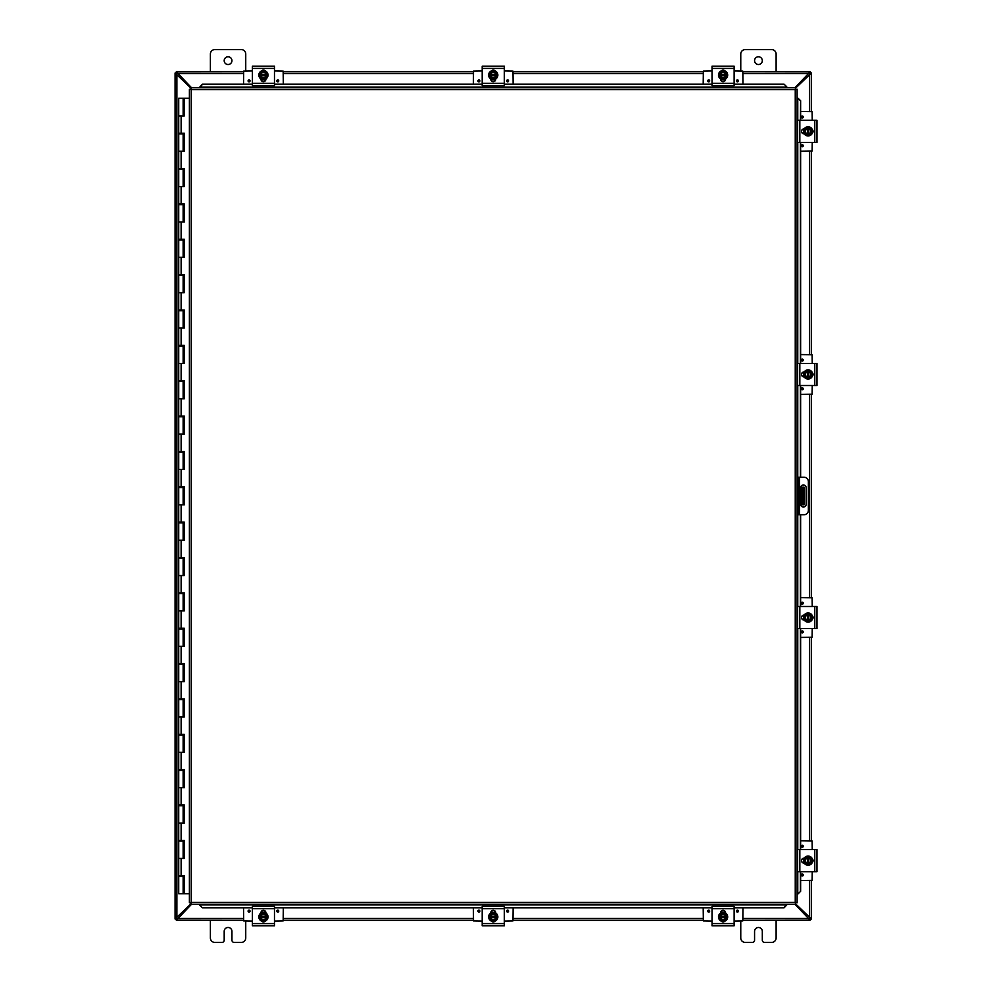 <?xml version="1.0" encoding="UTF-8"?>
<svg xmlns="http://www.w3.org/2000/svg" width="992" height="992" viewBox="0 0 992 992"><rect width="100%" height="100%" fill="white"/><g stroke="black" fill="none" stroke-linecap="round" stroke-linejoin="round"><path stroke-width="1.49" d="M190.898 88.114L175.076 73.011L176.34 73.011L176.886 74.102L176.886 917.898L176.353 918.989L175.076 918.989L190.898 903.886M175.076 918.989L175.076 73.011M231.942 60.648A3.869 3.869 0 0 1 228.061 64.517A3.869 3.869 0 0 1 224.192 60.648A3.869 3.869 0 0 1 228.061 56.78A3.869 3.869 0 0 1 231.942 60.648M210.391 71.697L210.391 54.014A4.414 4.414 0 0 1 214.805 49.6L241.329 49.6A4.414 4.414 0 0 1 245.743 54.014L245.743 70.94M762.315 60.648A3.869 3.869 0 0 1 758.446 64.517A3.869 3.869 0 0 1 754.565 60.648A3.869 3.869 0 0 1 758.446 56.78A3.869 3.869 0 0 1 762.315 60.648M740.764 70.94L740.764 54.014A4.414 4.414 0 0 1 745.178 49.6L771.702 49.6A4.414 4.414 0 0 1 776.116 54.014L776.116 71.697M245.743 921.06L245.743 937.986A4.414 4.414 0 0 1 241.329 942.4L234.149 942.4A2.207 2.207 0 0 1 231.942 940.193L231.942 931.352A3.869 3.869 0 0 0 228.061 927.483A3.869 3.869 0 0 0 224.192 931.352L224.192 940.193A2.207 2.207 0 0 1 221.985 942.4L214.805 942.4A4.414 4.414 0 0 1 210.391 937.986L210.391 920.303M776.116 920.303L776.116 937.986A4.414 4.414 0 0 1 771.702 942.4L764.522 942.4A2.207 2.207 0 0 1 762.315 940.193L762.315 931.352A3.869 3.869 0 0 0 758.446 927.483A3.869 3.869 0 0 0 754.565 931.352L754.565 940.193A2.207 2.207 0 0 1 752.358 942.4L745.178 942.4A4.414 4.414 0 0 1 740.764 937.986L740.764 921.06M802.751 487.159L802.751 493.793L804.053 493.793L804.053 487.159L800.693 487.159M802.751 498.207L802.751 504.841L804.053 504.841L804.053 498.207L802.751 498.207L802.751 493.793M800.693 504.841L802.751 504.841M804.053 493.793L804.053 498.207M809.621 111.476L809.621 74.102L810.154 73.011L811.431 73.011L795.609 88.114M795.609 903.886L811.431 918.989L810.166 918.989L809.621 917.898L809.621 880.524M811.481 918.989L811.481 880.524M811.431 73.011L811.481 111.476M811.481 151.255L811.481 354.566M811.481 394.345L811.481 597.655M811.481 637.434L811.481 840.745M742.971 918.443L809.137 918.443L810.166 918.964L810.166 920.216L794.976 904.282M191.53 904.282L176.34 920.216L176.34 918.964L177.37 918.443L243.536 918.443M243.536 73.557L177.37 73.557L176.34 73.036L176.34 71.784L191.53 87.718M794.976 87.718L810.166 71.784L810.166 73.036L809.137 73.557L742.971 73.557M810.166 920.216L742.971 920.303M810.166 71.697L742.971 71.697L810.166 71.784M176.34 71.697L243.536 71.697L176.34 71.784M283.315 71.697L473.37 71.697L283.315 71.697M513.137 71.697L703.192 71.697L513.137 71.697M243.536 920.303L176.34 920.216M703.192 920.303L513.137 920.303M473.37 920.303L283.315 920.303M803.396 507.048A2.765 2.765 0 0 1 800.643 504.283L800.643 487.717A2.765 2.765 0 0 1 803.396 484.952A2.765 2.765 0 0 1 806.161 487.717L806.161 504.283A2.765 2.765 0 0 1 803.396 507.048M797.109 514.786L803.942 514.786A4.414 4.414 0 0 0 808.368 510.359L808.368 481.641A4.414 4.414 0 0 0 803.942 477.214L797.109 477.214M797.109 481.641L798.424 481.641L798.424 477.214M798.424 514.786L798.424 510.359L797.109 510.359M798.424 481.641L798.424 510.359M199.739 905.188L202.393 907.792L199.739 905.188M734.13 907.568L784.114 907.792L786.768 904.927L199.739 904.927L199.739 904.282M202.393 907.568L252.377 907.568M274.474 907.568L482.199 907.568M504.308 907.568L712.033 907.568M786.768 904.282L784.114 907.568M798.014 893.941L800.631 891.287L798.014 893.941M797.791 893.941L797.109 893.941M800.408 891.287L800.408 871.683M800.408 849.586L800.408 628.593M800.408 606.496L800.408 514.786M800.408 477.214L800.408 385.504M800.408 363.407L800.408 142.414M800.408 120.317L800.631 100.713L797.791 98.059L800.408 100.713M797.791 98.059L797.109 98.059M786.768 86.812L784.114 84.208L786.768 86.812M252.377 84.432L202.393 84.208L199.739 87.073L786.768 87.073L786.768 87.718M784.114 84.432L734.13 84.432M712.033 84.432L504.308 84.432M482.199 84.432L274.474 84.432M199.739 87.718L202.393 84.432M800.631 891.287L800.631 871.683M800.631 849.586L800.631 628.593M800.631 606.496L800.631 514.786M800.631 477.214L800.631 385.504M800.631 363.407L800.631 142.414M800.631 120.317L800.631 100.713M202.393 907.792L252.377 907.792M274.474 907.792L482.199 907.792M504.308 907.792L712.033 907.792M734.13 907.792L784.114 907.792M784.114 84.208L734.13 84.208M712.033 84.208L504.308 84.208M482.199 84.208L274.474 84.208M252.377 84.208L202.393 84.208M190.898 87.718L191.258 89.578L190.898 87.718L795.609 87.718L795.249 89.578L795.609 87.718M190.948 904.22L191.258 902.422L795.249 902.422L795.249 89.578L797.109 89.23L797.109 902.77L795.249 902.422L795.609 904.282L190.898 904.282L191.258 902.422L189.398 902.77L191.258 902.422L190.898 904.282M189.447 89.28L191.258 89.578L189.398 89.23L191.258 89.578L191.258 902.422L189.447 902.72M797.06 89.28L795.249 89.578L797.109 89.23M797.06 902.72L795.249 902.422L795.609 904.282M189.398 902.77L189.398 89.23M795.249 902.422L797.109 902.77M184.115 875.75L184.115 876.457L178.721 876.457L178.721 893.78L184.202 893.78L184.202 875.75M181.127 115.903L181.127 133.226L178.721 133.226L178.721 98.22L184.289 98.22L184.289 115.903L178.721 115.903L183.136 115.903L183.136 98.22M183.136 133.932L178.721 133.932L178.721 151.255L183.136 151.255L183.136 133.932L184.115 133.226M183.136 169.285L178.721 169.285L178.721 186.62L183.136 186.62L183.136 169.285L184.115 168.578M183.136 204.65L178.721 204.65L178.721 221.972L183.136 221.972L183.136 204.65L184.115 203.943M183.136 240.002L178.721 240.002L178.721 257.325L183.136 257.325L183.136 240.002L184.115 239.295M183.136 275.367L178.721 275.367L178.721 292.69L183.136 292.69L183.136 275.367L184.115 274.66M183.136 310.719L178.721 310.719L178.721 328.042L183.136 328.042L183.136 310.719L184.115 310.012M183.136 346.084L178.721 346.084L178.721 363.407L183.136 363.407L183.136 346.084L184.115 345.377M183.136 381.436L178.721 381.436L178.721 398.759L183.136 398.759L183.136 381.436L184.115 380.73M183.136 416.801L178.721 416.801L178.721 434.124L183.136 434.124L183.136 416.801L184.115 416.094M183.136 452.154L178.721 452.154L178.721 469.476L183.136 469.476L183.136 452.154L184.115 451.447M183.136 487.518L178.721 487.518L178.721 504.841L183.136 504.841L183.136 487.518L184.115 486.812M183.136 522.871L178.721 522.871L178.721 540.194L183.136 540.194L183.136 522.871L184.115 522.164M183.136 558.236L178.721 558.236L178.721 575.558L183.136 575.558L183.136 558.236L184.115 557.529M183.136 593.588L178.721 593.588L178.721 610.911L183.136 610.911L183.136 593.588L184.115 592.881M183.136 628.953L178.721 628.953L178.721 646.276L183.136 646.276L183.136 628.953L184.115 628.246M183.136 664.305L178.721 664.305L178.721 681.628L183.136 681.628L183.136 664.305L184.115 663.598M183.136 699.67L178.721 699.67L178.721 716.993L183.136 716.993L183.136 699.67L184.115 698.963M183.136 735.022L178.721 735.022L178.721 752.345L183.136 752.345L183.136 735.022L184.115 734.316M183.136 770.387L178.721 770.387L178.721 787.71L183.136 787.71L183.136 770.387L184.115 769.668M183.136 805.74L178.721 805.74L178.721 823.062L183.136 823.062L183.136 805.74L184.115 805.033M183.136 841.092L178.721 841.092L178.721 858.427L183.136 858.427L183.136 841.092L184.115 840.385M184.202 115.903L184.202 98.22M181.127 133.226L184.289 133.226L184.289 151.255L178.721 151.255L178.721 168.578L184.289 168.578L184.289 186.62L178.721 186.62L178.721 203.943L184.289 203.943L184.289 221.972L178.721 221.972L178.721 239.295L184.289 239.295L184.289 257.325L178.721 257.325L178.721 274.66L184.289 274.66L184.289 292.69L178.721 292.69L178.721 310.012L184.289 310.012L184.289 328.042L178.721 328.042L178.721 345.377L184.289 345.377L184.289 363.407L178.721 363.407L178.721 380.73L184.289 380.73L184.289 398.759L178.721 398.759L178.721 416.094L184.289 416.094L184.289 434.124L178.721 434.124L178.721 451.447L184.289 451.447L184.289 469.476L178.721 469.476L178.721 486.812L184.289 486.812L184.289 504.841L178.721 504.841L178.721 522.164L184.289 522.164L184.289 540.194L178.721 540.194L178.721 557.529L184.289 557.529L184.289 575.558L178.721 575.558L178.721 592.881L184.289 592.881L184.289 610.911L178.721 610.911L178.721 628.246L184.289 628.246L184.289 646.276L178.721 646.276L178.721 663.598L184.289 663.598L184.289 681.628L178.721 681.628L178.721 698.963L184.289 698.963L184.289 716.993L178.721 716.993L178.721 734.316L184.289 734.316L184.289 752.345L178.721 752.345L178.721 769.668L184.289 769.668L184.289 787.71L178.721 787.71L178.721 805.033L184.289 805.033L184.289 823.062L178.721 823.062L178.721 840.385L184.289 840.385L184.289 858.427L178.721 858.427L178.721 875.75L184.289 875.75L184.289 893.78L189.398 893.78M184.202 151.255L184.202 133.226M184.202 186.62L184.202 168.578M184.202 221.972L184.202 203.943M184.202 257.325L184.202 239.295M184.202 292.69L184.202 274.66M184.202 328.042L184.202 310.012M184.202 363.407L184.202 345.377M184.202 398.759L184.202 380.73M184.202 434.124L184.202 416.094M184.202 469.476L184.202 451.447M184.202 504.841L184.202 486.812M184.202 540.194L184.202 522.164M184.202 575.558L184.202 557.529M184.202 610.911L184.202 592.881M184.202 646.276L184.202 628.246M184.202 681.628L184.202 663.598M184.202 716.993L184.202 698.963M184.202 752.345L184.202 734.316M184.202 787.71L184.202 769.668M184.202 823.062L184.202 805.033M184.202 858.427L184.202 840.385M189.398 98.22L184.289 98.22M265.224 921.146A2.48 2.48 0 0 1 261.615 921.146M274.474 908.66L274.474 906.452L252.377 906.452L252.377 925.796L274.474 925.796L274.474 908.66L252.377 908.66M256.68 925.796L257.932 925.759M260.946 913.049L260.946 912.814A2.48 2.48 0 0 1 263.426 910.321A2.48 2.48 0 0 1 265.906 912.814L265.906 913.049M263.426 921.518A4.6 4.6 0 0 1 258.825 916.918A4.6 4.6 0 0 1 263.426 912.318A4.6 4.6 0 0 1 268.026 916.918A4.6 4.6 0 0 1 263.426 921.518M260.102 916.261L266.736 916.261L266.736 917.588L260.102 917.588L260.102 915.008L261.764 914.054A3.311 3.311 0 0 0 260.177 916.261M266.674 916.261A3.311 3.311 0 0 0 265.075 914.054L266.736 915.008L266.736 916.261M266.736 917.588L266.736 918.828L265.075 919.795A3.311 3.311 0 0 0 266.674 917.588M260.177 917.588A3.311 3.311 0 0 0 265.075 919.795L263.426 920.75L260.102 918.828L260.102 917.588M265.992 917.588A2.654 2.654 0 0 1 260.859 917.588M260.859 916.261A2.654 2.654 0 0 1 265.992 916.261M265.075 914.054A3.311 3.311 0 0 0 261.764 914.054L263.426 913.086L265.075 914.054M261.553 912.404L262.533 912.107M265.906 912.714L262.979 912.057M283.315 907.792L283.154 920.911L274.474 921.06M252.377 921.06L243.685 920.911L243.536 907.792M278.764 911.115A0.967 0.967 0 0 1 277.785 912.082A0.967 0.967 0 0 1 276.818 911.115A0.967 0.967 0 0 1 277.785 910.135A0.967 0.967 0 0 1 278.764 911.115M250.034 911.115A0.967 0.967 0 0 1 249.054 912.082A0.967 0.967 0 0 1 248.087 911.115A0.967 0.967 0 0 1 249.054 910.135A0.967 0.967 0 0 1 250.034 911.115M261.008 912.231L262.062 912.231M264.79 912.231L265.844 912.231M261.615 70.854A2.48 2.48 0 0 1 265.224 70.854M252.377 83.34L252.377 85.548L274.474 85.548L274.474 66.204L252.377 66.204L252.377 83.34L274.474 83.34M256.68 66.204L268.919 66.241M265.906 78.951L265.906 79.186A2.48 2.48 0 0 1 263.426 81.679A2.48 2.48 0 0 1 260.946 79.186L260.946 78.951M263.426 70.482A4.6 4.6 0 0 1 268.026 75.082A4.6 4.6 0 0 1 263.426 79.682A4.6 4.6 0 0 1 258.825 75.082A4.6 4.6 0 0 1 263.426 70.482M266.736 75.739L260.102 75.739L260.102 74.412L266.736 74.412L266.736 76.992L265.075 77.946A3.311 3.311 0 0 0 266.674 75.739M260.177 75.739A3.311 3.311 0 0 0 261.764 77.946L260.102 76.992L260.102 75.739M260.102 74.412L260.102 73.172L261.764 72.205A3.311 3.311 0 0 0 260.177 74.412M266.674 74.412A3.311 3.311 0 0 0 261.764 72.205L263.426 71.25L266.736 73.172L266.736 74.412M260.859 74.412A2.654 2.654 0 0 1 265.992 74.412M265.992 75.739A2.654 2.654 0 0 1 260.859 75.739M261.764 77.946A3.311 3.311 0 0 0 265.075 77.946L263.426 78.914L261.764 77.946M261.739 79.67L263.922 79.943M243.536 84.208L243.685 71.089L252.377 70.94M274.474 70.94L283.154 71.089L283.315 84.208M248.087 80.885A0.967 0.967 0 0 1 249.054 79.918A0.967 0.967 0 0 1 250.034 80.885A0.967 0.967 0 0 1 249.054 81.865A0.967 0.967 0 0 1 248.087 80.885M276.818 80.885A0.967 0.967 0 0 1 277.785 79.918A0.967 0.967 0 0 1 278.764 80.885A0.967 0.967 0 0 1 277.785 81.865A0.967 0.967 0 0 1 276.818 80.885M265.844 79.769L264.79 79.769M262.062 79.769L261.008 79.769M495.058 921.146A2.48 2.48 0 0 1 491.449 921.146M504.308 908.66L504.308 906.452L482.199 906.452L482.199 925.796L504.308 925.796L504.308 908.66L482.199 908.66M486.514 925.796L487.754 925.759M490.767 913.049L490.767 912.814A2.48 2.48 0 0 1 493.247 910.321A2.48 2.48 0 0 1 495.74 912.814L495.74 913.049M493.247 921.518A4.6 4.6 0 0 1 488.659 916.918A4.6 4.6 0 0 1 493.247 912.318A4.6 4.6 0 0 1 497.848 916.918A4.6 4.6 0 0 1 493.247 921.518M489.936 916.261L496.57 916.261L496.57 917.588L489.936 917.588L489.936 915.008L491.598 914.054A3.311 3.311 0 0 0 490.011 916.261M496.496 916.261A3.311 3.311 0 0 0 494.909 914.054L496.57 915.008L496.57 916.261M496.57 917.588L496.57 918.828L494.909 919.795A3.311 3.311 0 0 0 496.496 917.588M490.011 917.588A3.311 3.311 0 0 0 494.909 919.795L493.247 920.75L489.936 918.828L489.936 917.588M495.826 917.588A2.654 2.654 0 0 1 490.68 917.588M490.68 916.261A2.654 2.654 0 0 1 495.826 916.261M494.909 914.054A3.311 3.311 0 0 0 491.598 914.054L493.247 913.086L494.909 914.054M490.842 912.665L492.367 912.107M513.137 907.792L512.988 920.911L504.308 921.06M482.199 921.06L473.519 920.911L473.37 907.792M508.586 911.115A0.967 0.967 0 0 1 507.619 912.082A0.967 0.967 0 0 1 506.639 911.115A0.967 0.967 0 0 1 507.619 910.135A0.967 0.967 0 0 1 508.586 911.115M479.855 911.115A0.967 0.967 0 0 1 478.888 912.082A0.967 0.967 0 0 1 477.921 911.115A0.967 0.967 0 0 1 478.888 910.135A0.967 0.967 0 0 1 479.855 911.115M490.842 912.231L491.883 912.231M490.767 912.714L495.665 912.231M491.449 70.854A2.48 2.48 0 0 1 495.058 70.854M482.199 83.34L482.199 85.548L504.308 85.548L504.308 66.204L482.199 66.204L482.199 83.34L504.308 83.34M486.514 66.204L498.753 66.241M495.74 78.951L495.74 79.186A2.48 2.48 0 0 1 493.247 81.679A2.48 2.48 0 0 1 490.767 79.186L490.767 78.951M493.247 70.482A4.6 4.6 0 0 1 497.848 75.082A4.6 4.6 0 0 1 493.247 79.682A4.6 4.6 0 0 1 488.659 75.082A4.6 4.6 0 0 1 493.247 70.482M496.57 75.739L489.936 75.739L489.936 74.412L496.57 74.412L496.57 76.992L494.909 77.946A3.311 3.311 0 0 0 496.496 75.739M490.011 75.739A3.311 3.311 0 0 0 491.598 77.946L489.936 76.992L489.936 75.739M489.936 74.412L489.936 73.172L491.598 72.205A3.311 3.311 0 0 0 490.011 74.412M496.496 74.412A3.311 3.311 0 0 0 491.598 72.205L493.247 71.25L496.57 73.172L496.57 74.412M490.68 74.412A2.654 2.654 0 0 1 495.826 74.412M495.826 75.739A2.654 2.654 0 0 1 490.68 75.739M491.598 77.946A3.311 3.311 0 0 0 494.909 77.946L493.247 78.914L491.598 77.946M473.37 84.208L473.519 71.089L482.199 70.94M504.308 70.94L512.988 71.089L513.137 84.208M477.921 80.885A0.967 0.967 0 0 1 478.888 79.918A0.967 0.967 0 0 1 479.855 80.885A0.967 0.967 0 0 1 478.888 81.865A0.967 0.967 0 0 1 477.921 80.885M506.639 80.885A0.967 0.967 0 0 1 507.619 79.918A0.967 0.967 0 0 1 508.586 80.885A0.967 0.967 0 0 1 507.619 81.865A0.967 0.967 0 0 1 506.639 80.885M495.665 79.769L494.624 79.769M491.883 79.769L490.842 79.769M724.879 921.146A2.48 2.48 0 0 1 721.283 921.146M734.13 908.66L734.13 906.452L712.033 906.452L712.033 925.796L734.13 925.796L734.13 908.66L712.033 908.66M729.827 925.796L717.588 925.759M720.601 913.049L720.601 912.814A2.48 2.48 0 0 1 723.081 910.321A2.48 2.48 0 0 1 725.561 912.814L725.561 913.049M723.081 921.518A4.6 4.6 0 0 1 718.481 916.918A4.6 4.6 0 0 1 723.081 912.318A4.6 4.6 0 0 1 727.682 916.918A4.6 4.6 0 0 1 723.081 921.518M719.77 916.261L726.392 916.261L726.392 917.588L719.77 917.588L719.77 915.008L721.42 914.054A3.311 3.311 0 0 0 719.832 916.261M726.33 916.261A3.311 3.311 0 0 0 724.743 914.054L726.392 915.008L726.392 916.261M726.392 917.588L726.392 918.828L724.743 919.795A3.311 3.311 0 0 0 726.33 917.588M719.832 917.588A3.311 3.311 0 0 0 724.743 919.795L723.081 920.75L719.77 918.828L719.77 917.588M725.648 917.588A2.654 2.654 0 0 1 720.514 917.588M720.514 916.261A2.654 2.654 0 0 1 725.648 916.261M724.743 914.054A3.311 3.311 0 0 0 721.42 914.054L723.081 913.086L724.743 914.054M721.209 912.404L722.188 912.107M724.768 912.33L725.549 912.702M742.971 907.792L742.822 920.911L734.13 921.06M712.033 921.06L703.353 920.911L703.192 907.792M738.42 911.115A0.967 0.967 0 0 1 737.453 912.082A0.967 0.967 0 0 1 736.473 911.115A0.967 0.967 0 0 1 737.453 910.135A0.967 0.967 0 0 1 738.42 911.115M709.689 911.115A0.967 0.967 0 0 1 708.722 912.082A0.967 0.967 0 0 1 707.742 911.115A0.967 0.967 0 0 1 708.722 910.135A0.967 0.967 0 0 1 709.689 911.115M720.663 912.231L721.717 912.231M722.635 912.057L725.499 912.231M721.283 70.854A2.48 2.48 0 0 1 724.879 70.854M712.033 83.34L712.033 85.548L734.13 85.548L734.13 66.204L712.033 66.204L712.033 83.34L734.13 83.34M729.827 66.204L728.574 66.241M725.561 78.951L725.561 79.186A2.48 2.48 0 0 1 723.081 81.679A2.48 2.48 0 0 1 720.601 79.186L720.601 78.951M723.081 70.482A4.6 4.6 0 0 1 727.682 75.082A4.6 4.6 0 0 1 723.081 79.682A4.6 4.6 0 0 1 718.481 75.082A4.6 4.6 0 0 1 723.081 70.482M726.392 75.739L719.77 75.739L719.77 74.412L726.392 74.412L726.392 76.992L724.743 77.946A3.311 3.311 0 0 0 726.33 75.739M719.832 75.739A3.311 3.311 0 0 0 721.42 77.946L719.77 76.992L719.77 75.739M719.77 74.412L719.77 73.172L721.42 72.205A3.311 3.311 0 0 0 719.832 74.412M726.33 74.412A3.311 3.311 0 0 0 721.42 72.205L723.081 71.25L726.392 73.172L726.392 74.412M720.514 74.412A2.654 2.654 0 0 1 725.648 74.412M725.648 75.739A2.654 2.654 0 0 1 720.514 75.739M721.42 77.946A3.311 3.311 0 0 0 724.743 77.946L723.081 78.914L721.42 77.946M723.255 70.196L722.052 70.296M703.192 84.208L703.353 71.089L712.033 70.94M734.13 70.94L742.822 71.089L742.971 84.208M707.742 80.885A0.967 0.967 0 0 1 708.722 79.918A0.967 0.967 0 0 1 709.689 80.885A0.967 0.967 0 0 1 708.722 81.865A0.967 0.967 0 0 1 707.742 80.885M736.473 80.885A0.967 0.967 0 0 1 737.453 79.918A0.967 0.967 0 0 1 738.42 80.885A0.967 0.967 0 0 1 737.453 81.865A0.967 0.967 0 0 1 736.473 80.885M725.499 79.769L724.445 79.769M721.717 79.769L720.663 79.769M812.324 858.836A2.48 2.48 0 0 1 812.324 862.432M799.837 849.586L797.63 849.586L797.63 871.683L816.974 871.683L816.974 849.586L799.837 849.586L799.837 871.683M816.974 867.38L816.937 866.128M804.227 863.114L803.991 863.114A2.48 2.48 0 0 1 801.499 860.634A2.48 2.48 0 0 1 803.991 858.154L804.227 858.154M812.696 860.634A4.6 4.6 0 0 1 808.096 865.235A4.6 4.6 0 0 1 803.495 860.634A4.6 4.6 0 0 1 808.096 856.034A4.6 4.6 0 0 1 812.696 860.634M807.438 863.945L807.438 857.324L808.765 857.324L808.765 863.945L806.186 863.945L805.231 862.296A3.311 3.311 0 0 0 807.438 863.883M807.438 857.386A3.311 3.311 0 0 0 805.231 858.973L806.186 857.324L807.438 857.324M808.765 857.324L810.018 857.324L810.972 858.973A3.311 3.311 0 0 0 808.765 857.386M808.765 863.883A3.311 3.311 0 0 0 810.972 858.973L811.927 860.634L810.018 863.945L808.765 863.945M808.765 858.068A2.654 2.654 0 0 1 808.765 863.201M807.438 863.201A2.654 2.654 0 0 1 807.438 858.068M805.231 858.973A3.311 3.311 0 0 0 805.231 862.296L804.264 860.634L805.231 858.973M812.981 860.808L812.956 860.039M800.631 840.745L812.088 840.906L812.25 849.586M812.25 871.683L812.088 880.363L800.631 880.524M802.292 845.296A0.967 0.967 0 0 1 803.26 846.275A0.967 0.967 0 0 1 802.292 847.242A0.967 0.967 0 0 1 801.313 846.275A0.967 0.967 0 0 1 802.292 845.296M802.292 874.026A0.967 0.967 0 0 1 803.26 874.994A0.967 0.967 0 0 1 802.292 875.973A0.967 0.967 0 0 1 801.313 874.994A0.967 0.967 0 0 1 802.292 874.026M803.408 863.052L803.408 861.998M803.408 859.27L803.408 858.216M812.324 615.747A2.48 2.48 0 0 1 812.324 619.343M799.837 606.496L797.63 606.496L797.63 628.593L816.974 628.593L816.974 606.496L799.837 606.496L799.837 628.593M816.974 624.29L816.937 623.038M804.227 620.025L803.991 620.025A2.48 2.48 0 0 1 801.499 617.545A2.48 2.48 0 0 1 803.991 615.065L804.227 615.065M812.696 617.545A4.6 4.6 0 0 1 808.096 622.145A4.6 4.6 0 0 1 803.495 617.545A4.6 4.6 0 0 1 808.096 612.944A4.6 4.6 0 0 1 812.696 617.545M807.438 620.856L807.438 614.234L808.765 614.234L808.765 620.856L806.186 620.856L805.231 619.206A3.311 3.311 0 0 0 807.438 620.794M807.438 614.296A3.311 3.311 0 0 0 805.231 615.883L806.186 614.234L807.438 614.234M808.765 614.234L810.018 614.234L810.972 615.883A3.311 3.311 0 0 0 808.765 614.296M808.765 620.794A3.311 3.311 0 0 0 810.972 615.883L811.927 617.545L810.018 620.856L808.765 620.856M808.765 614.978A2.654 2.654 0 0 1 808.765 620.112M807.438 620.112A2.654 2.654 0 0 1 807.438 614.978M805.231 615.883A3.311 3.311 0 0 0 805.231 619.206L804.264 617.545L805.231 615.883M800.631 597.655L812.088 597.816L812.25 606.496M812.25 628.593L812.088 637.273L800.631 637.434M802.292 602.206A0.967 0.967 0 0 1 803.26 603.186A0.967 0.967 0 0 1 802.292 604.153A0.967 0.967 0 0 1 801.313 603.186A0.967 0.967 0 0 1 802.292 602.206M802.292 630.937A0.967 0.967 0 0 1 803.26 631.904A0.967 0.967 0 0 1 802.292 632.884A0.967 0.967 0 0 1 801.313 631.904A0.967 0.967 0 0 1 802.292 630.937M803.408 619.963L803.408 618.909M803.408 616.181L803.408 615.127M812.324 372.657A2.48 2.48 0 0 1 812.324 376.253M799.837 363.407L797.63 363.407L797.63 385.504L816.974 385.504L816.974 363.407L799.837 363.407L799.837 385.504M816.974 381.201L816.937 379.948M804.227 376.935L803.991 376.935A2.48 2.48 0 0 1 801.499 374.455A2.48 2.48 0 0 1 803.991 371.975L804.227 371.975M812.696 374.455A4.6 4.6 0 0 1 808.096 379.056A4.6 4.6 0 0 1 803.495 374.455A4.6 4.6 0 0 1 808.096 369.855A4.6 4.6 0 0 1 812.696 374.455M807.438 377.766L807.438 371.144L808.765 371.144L808.765 377.766L806.186 377.766L805.231 376.117A3.311 3.311 0 0 0 807.438 377.704M807.438 371.206A3.311 3.311 0 0 0 805.231 372.794L806.186 371.144L807.438 371.144M808.765 371.144L810.018 371.144L810.972 372.794A3.311 3.311 0 0 0 808.765 371.206M808.765 377.704A3.311 3.311 0 0 0 810.972 372.794L811.927 374.455L810.018 377.766L808.765 377.766M808.765 371.888A2.654 2.654 0 0 1 808.765 377.022M807.438 377.022A2.654 2.654 0 0 1 807.438 371.888M805.231 372.794A3.311 3.311 0 0 0 805.231 376.117L804.264 374.455L805.231 372.794M803.408 372.037L803.52 372.732M800.631 354.566L812.088 354.727L812.25 363.407M812.25 385.504L812.088 394.184L800.631 394.345M802.292 359.116A0.967 0.967 0 0 1 803.26 360.096A0.967 0.967 0 0 1 802.292 361.063A0.967 0.967 0 0 1 801.313 360.096A0.967 0.967 0 0 1 802.292 359.116M802.292 387.847A0.967 0.967 0 0 1 803.26 388.814A0.967 0.967 0 0 1 802.292 389.794A0.967 0.967 0 0 1 801.313 388.814A0.967 0.967 0 0 1 802.292 387.847M803.408 376.873L803.408 375.819M812.324 129.568A2.48 2.48 0 0 1 812.324 133.164M799.837 120.317L797.63 120.317L797.63 142.414L816.974 142.414L816.974 120.317L799.837 120.317L799.837 142.414M816.974 124.62L816.937 136.859M804.227 133.846L803.991 133.846A2.48 2.48 0 0 1 801.499 131.366A2.48 2.48 0 0 1 803.991 128.886L804.227 128.886M812.696 131.366A4.6 4.6 0 0 1 808.096 135.966A4.6 4.6 0 0 1 803.495 131.366A4.6 4.6 0 0 1 808.096 126.765A4.6 4.6 0 0 1 812.696 131.366M807.438 134.676L807.438 128.055L808.765 128.055L808.765 134.676L806.186 134.676L805.231 133.027A3.311 3.311 0 0 0 807.438 134.614M807.438 128.117A3.311 3.311 0 0 0 805.231 129.704L806.186 128.055L807.438 128.055M808.765 128.055L810.018 128.055L810.972 129.704A3.311 3.311 0 0 0 808.765 128.117M808.765 134.614A3.311 3.311 0 0 0 810.972 129.704L811.927 131.366L810.018 134.676L808.765 134.676M808.765 128.799A2.654 2.654 0 0 1 808.765 133.932M807.438 133.932A2.654 2.654 0 0 1 807.438 128.799M805.231 129.704A3.311 3.311 0 0 0 805.231 133.027L804.264 131.366L805.231 129.704M812.981 131.539L812.956 130.783M800.631 111.476L812.088 111.637L812.25 120.317M812.25 142.414L812.088 151.094L800.631 151.255M802.292 116.027A0.967 0.967 0 0 1 803.26 117.006A0.967 0.967 0 0 1 802.292 117.974A0.967 0.967 0 0 1 801.313 117.006A0.967 0.967 0 0 1 802.292 116.027M802.292 144.758A0.967 0.967 0 0 1 803.26 145.725A0.967 0.967 0 0 1 802.292 146.704A0.967 0.967 0 0 1 801.313 145.725A0.967 0.967 0 0 1 802.292 144.758M803.408 133.784L803.408 132.73M803.408 130.002L803.408 128.948M801.635 487.159L801.635 504.841M809.621 840.745L809.621 637.434M809.621 597.655L809.621 394.345M809.621 354.566L809.621 151.255M703.192 73.557L513.137 73.557M473.37 73.557L283.315 73.557M283.315 918.443L473.37 918.443M513.137 918.443L703.192 918.443M809.956 73.557L809.137 73.557M177.37 73.557L176.551 73.557M176.551 918.443L177.37 918.443M809.137 918.443L809.956 918.443M799.527 514.786L799.527 477.214M797.766 98.059L797.766 120.317M797.766 142.414L797.766 363.407M797.766 385.504L797.766 477.214M797.766 514.786L797.766 606.496M797.766 628.593L797.766 849.586M797.766 871.683L797.766 893.941M795.249 89.578L191.258 89.578M181.127 151.255L181.127 168.578M181.127 186.62L181.127 203.943M181.127 221.972L181.127 239.295M181.127 257.325L181.127 274.66M181.127 292.69L181.127 310.012M181.127 328.042L181.127 345.377M181.127 363.407L181.127 380.73M181.127 398.759L181.127 416.094M181.127 434.124L181.127 451.447M181.127 469.476L181.127 486.812M181.127 504.841L181.127 522.164M181.127 540.194L181.127 557.529M181.127 575.558L181.127 592.881M181.127 610.911L181.127 628.246M181.127 646.276L181.127 663.598M181.127 681.628L181.127 698.963M181.127 716.993L181.127 734.316M181.127 752.345L181.127 769.668M181.127 787.71L181.127 805.033M181.127 823.062L181.127 840.385M181.127 858.427L181.127 875.75M262.644 921.742L264.021 921.766M274.474 923.589L252.377 923.589M277.785 910.544L277.785 911.673L277.785 910.544M249.054 910.544L249.054 911.673L249.054 910.544M252.377 68.411L274.474 68.411M249.054 81.456L249.054 80.327L249.054 81.456M277.785 81.456L277.785 80.327L277.785 81.456M504.308 923.589L482.199 923.589M507.619 910.544L507.619 911.673L507.619 910.544M478.888 910.544L478.888 911.673L478.888 910.544M482.199 68.411L504.308 68.411M478.888 81.456L478.888 80.327L478.888 81.456M507.619 81.456L507.619 80.327L507.619 81.456M734.13 923.589L712.033 923.589M737.453 910.544L737.453 911.673L737.453 910.544M708.722 910.544L708.722 911.673L708.722 910.544M712.033 68.411L734.13 68.411M708.722 81.456L708.722 80.327L708.722 81.456M737.453 81.456L737.453 80.327L737.453 81.456M814.767 849.586L814.767 871.683M801.722 846.275L802.85 846.275L801.722 846.275M801.722 874.994L802.85 874.994L801.722 874.994M814.767 606.496L814.767 628.593M801.722 603.186L802.85 603.186L801.722 603.186M801.722 631.904L802.85 631.904L801.722 631.904M814.767 363.407L814.767 385.504M801.722 360.096L802.85 360.096L801.722 360.096M801.722 388.814L802.85 388.814L801.722 388.814M814.767 120.317L814.767 142.414M801.722 117.006L802.85 117.006L801.722 117.006M801.722 145.725L802.85 145.725L801.722 145.725M183.136 876.457L183.136 893.78M179.874 876.457L179.874 875.75M179.874 841.092L179.874 840.385M179.874 805.74L179.874 805.033M179.874 770.387L179.874 769.668M179.874 735.022L179.874 734.316M179.874 699.67L179.874 698.963M179.874 664.305L179.874 663.598M179.874 628.953L179.874 628.246M179.874 593.588L179.874 592.881M179.874 558.236L179.874 557.529M179.874 522.871L179.874 522.164M179.874 487.518L179.874 486.812M179.874 452.154L179.874 451.447M179.874 416.801L179.874 416.094M179.874 381.436L179.874 380.73M179.874 346.084L179.874 345.377M179.874 310.719L179.874 310.012M179.874 275.367L179.874 274.66M179.874 240.002L179.874 239.295M179.874 204.65L179.874 203.943M179.874 169.285L179.874 168.578M179.874 133.932L179.874 133.226M181.995 876.457L181.995 875.75M181.995 841.092L181.995 840.385M181.995 805.74L181.995 805.033M181.995 770.387L181.995 769.668M181.995 735.022L181.995 734.316M181.995 699.67L181.995 698.963M181.995 664.305L181.995 663.598M181.995 628.953L181.995 628.246M181.995 593.588L181.995 592.881M181.995 558.236L181.995 557.529M181.995 522.871L181.995 522.164M181.995 487.518L181.995 486.812M181.995 452.154L181.995 451.447M181.995 416.801L181.995 416.094M181.995 381.436L181.995 380.73M181.995 346.084L181.995 345.377M181.995 310.719L181.995 310.012M181.995 275.367L181.995 274.66M181.995 240.002L181.995 239.295M181.995 204.65L181.995 203.943M181.995 169.285L181.995 168.578M181.995 133.932L181.995 133.226M265.323 912.417L264.405 912.132M262.458 912.132L261.119 912.603M262.396 921.704L263.339 921.804M262.173 912.194L260.946 912.714M261.094 912.628L261.764 912.318M261.528 79.583L262.446 79.868M264.318 79.881L265.72 79.397M262.396 70.296L263.587 70.196M264.653 79.806L265.633 79.434M265.757 79.372L265.087 79.682M261.69 79.645L260.946 79.286M495.144 912.417L494.239 912.132M492.28 912.132L490.953 912.603M493.842 921.766L493.173 921.804M491.4 912.404L492.119 912.169M490.916 912.628L491.623 912.318M491.362 79.583L492.268 79.868M494.152 79.881L495.554 79.397M492.218 70.296L493.619 70.209M491.3 79.558L493.756 79.943M494.475 79.806L495.467 79.434M495.578 79.372L494.909 79.682M491.524 79.645L490.767 79.286M724.978 912.417L724.061 912.132M722.114 912.132L720.787 912.603M723.676 921.766L723.007 921.804M721.829 912.194L720.601 912.714M720.75 912.628L721.457 912.318M721.184 79.583L722.102 79.868M723.986 79.881L725.388 79.397M721.134 79.558L723.59 79.943M724.309 79.806L725.288 79.434M725.412 79.372L724.743 79.682M721.345 79.645L720.601 79.286M803.594 858.737L803.309 859.655M803.309 861.602L803.78 862.941M812.882 861.664L812.981 860.721M803.594 862.532L803.359 861.837M803.805 862.966L803.495 862.296M803.594 615.648L803.309 616.565M803.309 618.512L803.78 619.851M812.882 618.574L812.981 617.632M812.981 617.743L812.956 616.95M803.607 619.467L803.359 618.748M803.805 619.876L803.495 619.206M803.52 615.821L803.892 615.065M803.594 372.558L803.309 373.476M803.309 375.422L803.78 376.762M812.882 375.484L812.981 374.542M812.981 374.654L812.956 373.86M803.594 376.352L803.359 375.658M803.805 376.786L803.495 376.117M803.594 129.468L803.309 130.386M803.309 132.333L803.78 133.672M812.882 132.395L812.981 131.452M803.594 133.263L803.359 132.568M803.805 133.697L803.495 133.027"/></g></svg>
